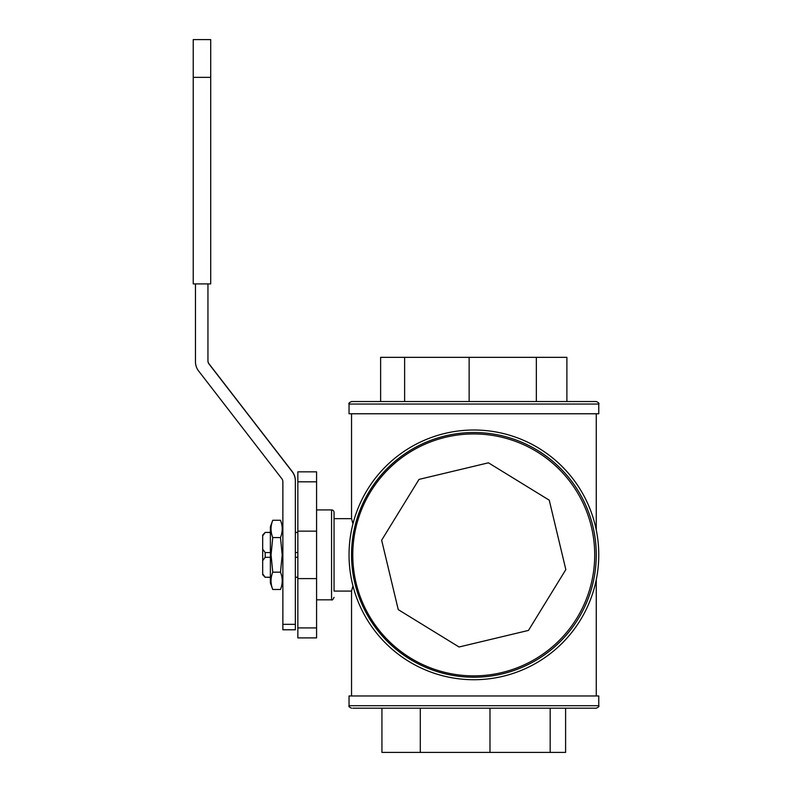 <?xml version="1.0" encoding="UTF-8"?>
<svg xmlns="http://www.w3.org/2000/svg" width="792" height="792" viewBox="0 0 792 792"><rect width="100%" height="100%" fill="white"/><g stroke="black" fill="none" stroke-linecap="round" stroke-linejoin="round"><path stroke-width="1.19" d="M565.607 708.197L565.607 752.4L381.932 752.4L381.932 708.197M380.625 401.534L380.625 357.34L566.894 357.34L566.894 401.534M295.357 557.311L297.851 557.311M297.851 577.229L295.357 577.229M297.851 552.559L295.357 552.559M295.357 532.521L297.851 532.521M459.053 646.995L528.472 630.412L565.834 569.596L549.252 500.178L488.436 462.815L419.017 479.398L381.655 540.213L398.247 609.632L459.053 646.995M193.228 77.359L193.228 283.912L210.712 283.912L210.712 39.6L193.228 39.6L193.228 77.359L210.712 77.359M207.95 283.912L207.95 360.934A4.99 4.99 180 0 0 208.989 363.983L292.228 471.745A14.979 14.979 0 0 1 295.357 480.902L295.357 480.704A14.979 14.979 180 0 0 292.228 471.547L208.989 363.785A4.99 4.99 0 0 1 207.95 360.736M280.497 572.171C282.774 577.932 282.774 583.704 280.497 589.476L272.745 589.476C270.478 583.704 270.478 577.932 272.745 572.171L280.497 572.171L282.19 554.865L280.497 537.57L272.745 537.57C270.478 531.798 270.478 526.037 272.745 520.265L280.497 520.265C282.774 526.037 282.774 531.798 280.497 537.57M272.745 572.171L271.062 554.865L272.745 537.57M272.745 589.476L270.379 582.962L270.379 526.779L272.745 520.265M270.379 577.229L265.191 577.229L270.379 577.348M270.379 552.559L265.191 552.559L265.191 557.311L270.379 557.311M270.379 532.392L265.191 532.392L270.379 532.521M282.863 624.324L295.357 624.324L295.357 629.788L282.863 629.788L282.863 481.754A4.99 4.99 180 0 0 281.823 478.705L198.594 370.943A14.979 14.979 0 0 1 195.466 361.786L195.466 283.912M295.357 480.902L295.357 624.324M265.191 532.521L262.687 535.887L262.687 535.026L265.191 532.392M265.191 557.311L262.687 560.647L262.687 549.202L265.191 552.559M265.191 577.348L262.687 574.715L262.687 573.883L265.191 577.229M262.687 573.883L262.687 560.647M262.687 549.202L262.687 535.887M593.198 573.962A120.958 120.958 0 0 1 397.515 648.826A120.958 120.958 0 0 1 430.531 441.926A120.958 120.958 0 0 1 593.198 573.962M350.599 535.194A124.859 124.859 0 0 1 493.574 431.571A124.859 124.859 0 0 1 597.208 574.537A124.859 124.859 0 0 1 454.232 678.17A124.859 124.859 0 0 1 350.599 535.194M598.772 404.039L598.772 413.77L349.044 413.77L349.044 404.039C348.411 403.425 349.242 402.593 351.539 401.534L596.267 401.534C598.574 402.593 599.405 403.425 598.772 404.039L349.044 404.039M469.131 357.34L469.131 401.534M404.633 357.34L404.633 401.534M536.342 357.34L536.342 401.534M598.772 705.702L349.044 705.702L349.044 695.96L598.772 695.96L598.772 705.702C599.405 706.306 598.574 707.137 596.267 708.197L352.806 708.197M550.173 752.4L550.173 708.197M489.981 752.4L489.981 708.197M420.295 752.4L420.295 708.197M316.582 531.145L316.582 471.834L297.851 471.834L297.851 531.145L316.582 531.145L316.582 637.897L297.851 637.897L297.851 627.917L316.582 627.917M297.851 531.145L297.851 578.596L316.582 578.596M297.851 578.596L297.851 627.917M352.965 585.922L351.539 591.079L334.056 591.079L334.056 518.661L351.539 518.661L352.965 523.819M351.539 554.865C351.707 564.844 352.608 573.378 354.252 580.477A122.364 122.364 0 0 1 354.252 529.264C352.608 536.352 351.707 544.886 351.539 554.865M334.056 591.079L334.056 512.414A2.495 2.495 0 0 0 331.561 509.919L316.582 509.919M596.267 695.96L596.267 579.714M596.267 530.016L596.267 413.77M454.628 675.705A122.364 122.364 0 0 1 378.903 477.754A122.364 122.364 0 0 1 588.189 511.147A122.364 122.364 0 0 1 454.628 675.705M297.851 481.823L316.582 481.823M334.056 597.317C333.006 599.623 332.175 600.455 331.561 599.821L331.561 509.919M354.252 580.477A122.364 122.364 0 0 1 354.252 529.264M297.851 577.348L295.357 577.348M297.851 532.392L295.357 532.392M282.863 526.779L280.497 520.265M282.863 582.962L280.497 589.476M349.044 705.702C348.411 706.306 349.242 707.137 351.539 708.197M331.561 599.821L316.582 599.821M351.539 591.079L351.539 695.96M351.539 413.77L351.539 518.661"/></g></svg>
